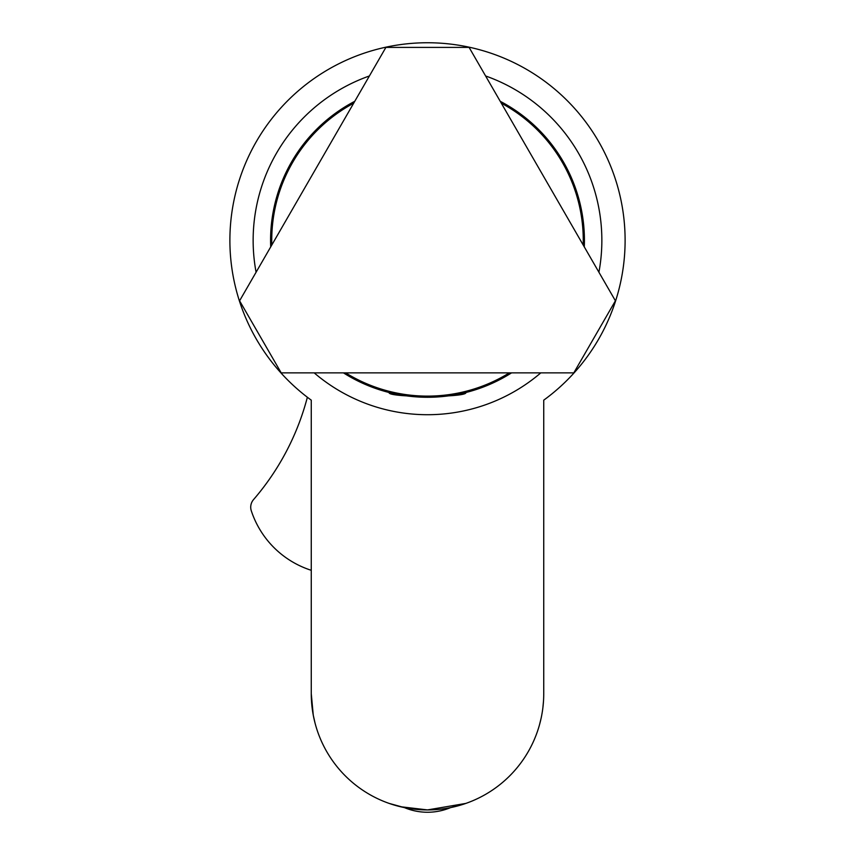 <?xml version="1.0" encoding="UTF-8"?>
<svg xmlns="http://www.w3.org/2000/svg" width="855" height="855" viewBox="0 0 855 855"><rect width="100%" height="100%" fill="white"/><g stroke="black" fill="none" stroke-linecap="round" stroke-linejoin="round"><path stroke-width="1.28" d="M500.228 101.307A156.925 156.925 0 0 1 584.286 246.892M511.557 372.866A156.925 156.925 0 0 1 343.443 372.866M270.714 246.892A156.925 156.925 0 0 1 354.772 101.307M427.5 397.276C410.892 396.677 399.082 395.32 392.082 393.225L400.097 394.871M389.143 392.52C386.77 397.703 468.241 397.703 465.857 392.52M465.12 392.702L442.078 396.602L427.596 397.276M270.597 237.989L270.939 229.706M311.263 693.683A116.237 116.237 0 0 0 427.5 809.92A116.237 116.237 0 0 0 543.737 693.683C538.329 737.416 538.329 737.416 543.737 693.683L543.737 400.161A197.601 197.601 0 0 0 574.325 108.104A197.601 197.601 0 0 0 280.675 108.104A197.601 197.601 0 0 0 311.263 400.161L311.263 693.683L313.261 715.143L315.014 722.967M543.513 700.982L542.882 707.748M541.61 715.838L541.183 717.954M541.162 718.029L539.516 724.73M465.857 803.411L427.5 809.92L400.375 806.714L389.143 803.411L404.426 807.612A59.722 59.722 0 0 0 450.574 807.612L465.857 803.411M465.184 803.647L462.94 804.395M543.737 400.161L543.737 589.074M311.263 589.074L311.263 570.306A92.992 92.992 0 0 1 251.306 510.82A11.628 11.628 0 0 1 253.55 499.587A255.72 255.72 0 0 0 307.063 398.409A11.628 11.628 0 0 0 307.319 397.212M598.917 272.232A174.356 174.356 0 0 0 485.597 75.967M369.403 75.967A174.356 174.356 0 0 0 256.083 272.232M314.18 372.866A174.356 174.356 0 0 0 540.82 372.866M271.612 222.353L271.869 220.248M385.894 47.399L239.592 300.8L281.199 372.866L573.801 372.866L615.408 300.8L469.106 47.399L385.894 47.399M271.805 245A155.76 155.76 0 0 1 353.671 103.199M501.329 103.199A155.76 155.76 0 0 1 583.196 245M509.366 372.866A155.76 155.76 0 0 1 345.634 372.866"/></g></svg>
